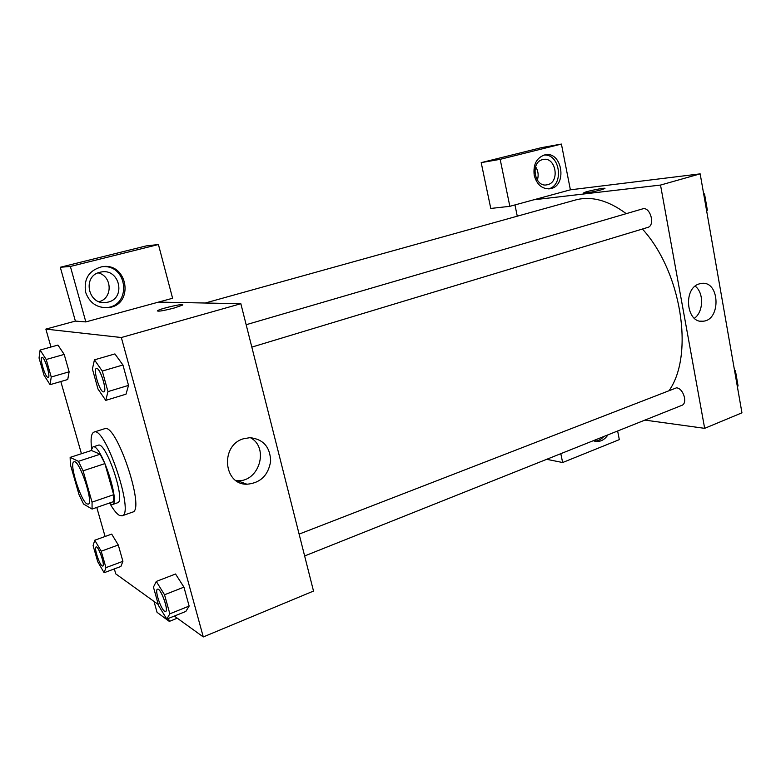 <?xml version="1.0" encoding="UTF-8"?>
<svg xmlns="http://www.w3.org/2000/svg" width="781" height="781" viewBox="0 0 781 781"><rect width="100%" height="100%" fill="white"/><g stroke="black" fill="none" stroke-linecap="round" stroke-linejoin="round"><path stroke-width="1.17" d="M87.033 503.921C80.648 501.021 68.718 462.528 74.01 461.844C79.164 458.857 94.111 503.423 88.204 504.135L87.033 503.921M92.051 502.144L83.089 470.826L78.412 461.327L70.144 457.383L70.349 464.48L79.047 494.715L83.567 504.038L92.08 509.066L92.051 502.144L113.665 494.695L104.888 463.611L83.089 470.826M113.665 494.695L113.528 501.617L92.08 509.066M104.888 463.611L100.144 454.23L91.445 450.481L70.144 457.383M108.979 503.198L112.23 504.633C120.909 503.491 100.495 442.632 92.89 446.957L91.084 450.598M92.89 446.957L98.191 445.248C105.943 440.884 126.317 501.607 117.501 502.798L112.23 504.633M100.144 454.23L78.412 461.327M91.602 448.372C90.45 438.727 91.25 433.299 93.984 432.098C105.181 425.625 134.908 514.23 122.08 515.831L119.337 515.353C116.73 513.81 113.743 510.12 110.355 504.282M93.984 432.098L104.556 428.74C116.154 422.16 145.754 510.383 132.536 512.121L122.08 515.831M104.107 572.737L120.889 566.459L122.91 561.324L118.282 544.982L111.693 534.106L94.765 540.218L93.085 545.607L97.723 561.705L104.107 572.737L105.943 567.641L101.227 551.21L94.765 540.218M166.783 619.099L169.838 613.817L164.527 594.761L156.278 581.435L153.447 587.136L158.65 605.734L166.783 619.099L185.839 611.425L189.139 606.076L183.945 587.146L175.53 573.996M67.732 379.498L69.138 371.805L64.198 354.408L69.138 371.805L67.732 379.517L50.052 384.682L51.243 377.008L46.216 359.494L40.095 350.054L39.05 358.02L43.98 375.144L50.052 384.682M57.931 345.085L40.095 350.054M174.319 616.063L203.285 636.935L121.338 337.519L45.854 329.104L50.97 347.018M60.82 381.528L81.439 453.722M96.776 507.435L105.084 536.498M114.338 568.91L115.744 573.859L158.309 604.523M105.747 400.38L125.995 394.18L128.523 385.384L122.929 364.991L114.914 353.92L94.433 359.846L92.412 369.032L98.006 389.036L105.747 400.38L107.983 391.603L102.272 371.063L94.433 359.846M174.173 308.026C162.809 310.926 157.303 311.795 157.645 310.633C160.935 308.31 186.669 302.628 182.334 305.186L174.173 308.026M85.832 321.918L172.601 298.264L158.426 244.521L70.378 266.467L85.832 321.918L75.386 321.098L45.854 329.104M203.285 636.935L313.513 591.071L240.851 303.721L121.338 337.519M240.851 303.721L158.553 302.101M182.676 304.795C182.939 303.37 160.427 308.622 157.655 310.633L157.293 311.033M85.656 292.358C83.557 278.963 88.888 270.441 101.676 266.799C128.016 261.635 134.732 305.439 108.09 307.636C97.02 308.085 89.542 302.989 85.656 292.358M104.263 307.724L106.675 307.587C131.686 305.654 127.928 264.788 102.789 266.643M99.988 272.247L101.345 271.964C119.649 268.342 126.278 298.069 108.178 302.091L106.148 302.481C88.068 305.586 81.956 275.996 99.988 272.247M98.103 272.862C112.239 276.025 113.011 298.098 99.148 301.7M70.378 266.467L60.293 267.258L75.386 321.098M158.426 244.521L146.184 245.908L60.293 267.258M243.33 438.805L249.92 437.672C263.246 439.117 270.158 446.947 270.656 461.151C268.342 475.326 260.454 483.009 246.972 484.23C223.395 484.884 220.105 445.414 243.33 438.805M236.047 480.608L237.307 480.686C259.126 482.365 269.572 447.611 250.35 437.672M168.481 618.415L169.321 621.412L177.277 618.191M153.994 601.409L157.049 612.324L169.321 621.412M205.237 303.018L575.363 200.024C591.197 195.728 608.155 200.278 626.245 213.662M642.412 229.028C681.344 271.515 694.241 354.057 669.463 390.07M304.629 555.965L681.774 405.378C688.012 403.435 683.355 388.059 676.453 387.845L299.113 534.116M246.161 324.72L642.548 208.898C650.212 206.155 655.64 225.553 647.742 227.417L251.824 347.115M517.276 216.191L514.962 204.925M644.891 420.1L704.667 428.339L660.521 185.068L533.804 199.79L509.847 206.321L500.162 159.334L561.412 144.065L570.384 189.822L533.804 199.79M537.308 180.138C538.822 175.374 538.255 170.912 535.59 166.753M509.847 206.321L490.78 208.449L481.194 162.633L541.516 147.629L561.412 144.065M547.666 184.667L546.915 184.833C534.409 187.674 530.045 162.136 542.668 159.597L543.166 159.48C555.76 156.493 560.241 181.973 547.666 184.667M548.262 188.895C564.331 185.839 560.289 153.408 543.957 155.077M534.214 175.295C533.013 164.449 536.596 157.635 544.953 154.833C562.466 150.723 567.641 186.6 549.951 188.738C542.092 189.207 536.85 184.726 534.214 175.295M594.204 441.08L594.429 441.089C597.973 441.08 601.106 439.547 603.84 436.491M607.93 434.861C605.031 439.225 601.38 441.45 596.977 441.519L593.228 440.728M560.817 453.673L562.642 462.528L619.323 439.625L617.634 430.985M562.642 462.528L546.71 459.306M500.162 159.334L481.194 162.633M704.667 428.339L741.95 412.827L700.167 173.86L570.384 189.822M699.161 283.923L701.621 283.386C720.014 280.721 721.175 320.659 702.793 321.216C686.323 323.578 682.809 288.443 699.161 283.923M700.167 173.86L660.521 185.068M694.407 318.287C703.603 311.863 704.081 292.787 695.178 286.158M601.028 189.881C594.029 191.853 581.943 193.893 583.846 192.79C585.438 191.404 607.296 187.001 604.767 188.572L601.028 189.881M604.894 188.406C605.187 187.381 585.242 191.53 583.846 192.79L583.719 192.956M737.352 386.536L738.084 385.98L735.429 370.78L734.472 370.077M738.084 385.98L737.313 386.292M735.429 370.78L734.648 371.082M736.092 374.597L736.864 379M706.639 210.89L707.361 210.148L704.55 194.059L703.593 193.463M707.361 210.148L706.551 210.392M704.55 194.059L703.73 194.293M705.428 199.096L706.239 203.753M157.508 589.196L157.508 589.196C160.554 587.332 169.106 610.732 165.64 611.464L164.527 611.201C160.622 608.789 154.501 589.753 157.469 589.206C160.515 587.351 169.067 610.752 165.592 611.484M169.838 613.817L189.139 606.076L183.945 587.146L175.54 574.015L156.278 581.435M183.945 587.146L164.527 594.761M96.453 368.476L96.453 368.476C99.89 366.806 107.632 391.388 103.824 391.857L103.326 391.877C99.499 391.408 92.832 368.925 96.405 368.486C99.841 366.816 107.593 391.408 103.775 391.877L103.824 391.857M102.272 371.063L122.929 364.991L128.523 385.384L107.983 391.603M122.929 364.991L114.914 353.939M96.131 546.964L96.131 546.964C98.386 545.577 105.406 565.669 102.809 566.079L102.106 565.913C99.177 564.155 93.808 547.276 96.092 546.973C98.347 545.597 105.367 565.678 102.77 566.088M101.227 551.21L118.282 544.982L122.91 561.324L105.943 567.641M118.282 544.982L111.693 534.126M41.969 357.405L41.969 357.405C44.458 356.156 51.029 377.164 48.227 377.399L47.914 377.408C45.122 377.135 39.284 357.649 41.93 357.425C44.419 356.165 50.99 377.174 48.188 377.408M69.138 371.805L51.243 377.008M57.94 345.075L64.198 354.408L46.216 359.494M108.09 307.636L106.675 307.587M101.735 302.384L106.148 302.481M246.972 484.23L237.307 480.686M546.309 184.921L546.915 184.833M549.951 188.738L549.092 188.856M596.977 441.519L594.429 441.089M702.793 321.216L700.537 321.157"/></g></svg>
